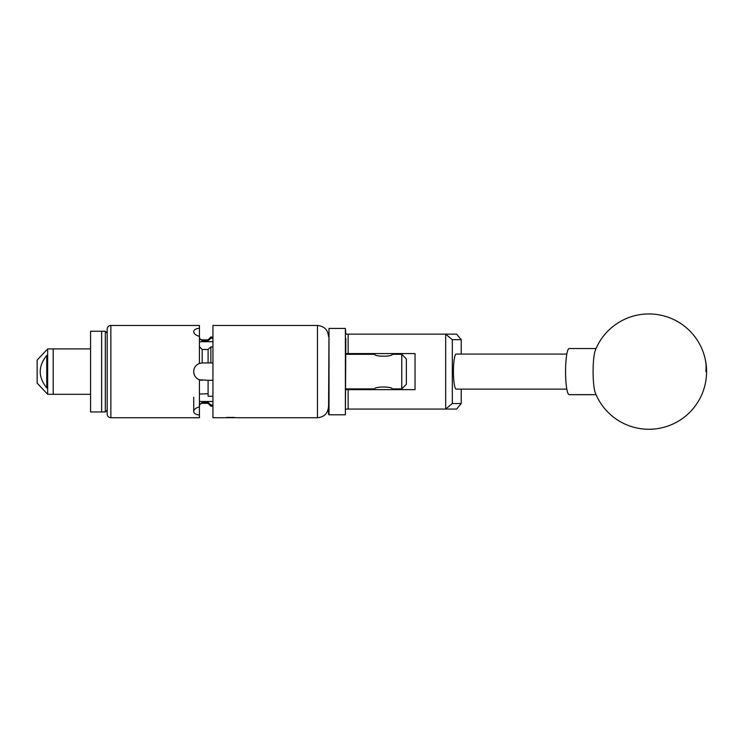 <?xml version="1.0" encoding="UTF-8"?>
<svg xmlns="http://www.w3.org/2000/svg" width="743" height="743" viewBox="0 0 743 743"><rect width="100%" height="100%" fill="white"/><g stroke="black" fill="none" stroke-linecap="round" stroke-linejoin="round"><path stroke-width="1.11" d="M345.848 338.594L345.384 414.78L345.384 328.425L345.848 334.146L456.62 334.146L461.217 339.681L452.311 339.681L452.311 403.523L461.217 403.523L461.217 389.137M461.217 403.523L456.62 409.059L345.848 409.059M345.848 389.638L415.04 389.638L415.04 353.566L345.848 353.566M445.67 409.059L445.67 334.146M348.151 334.146L348.151 353.566M348.151 389.638L348.151 409.059M461.217 354.077L461.217 339.681M452.311 339.681L445.735 334.22M445.735 408.994L452.311 403.523M594.595 390.307A23.061 3.604 90 0 0 595.394 393.093A57.657 57.657 0 0 0 665.812 426.733A57.657 57.657 0 0 0 648.899 313.945A57.657 57.657 0 0 0 595.394 350.111A23.061 3.604 90 0 0 593.778 358.107A23.061 3.604 90 0 0 594.595 390.307M596.053 348.541L569.166 348.541A23.061 3.604 90 0 0 566.24 358.107A23.061 3.604 90 0 0 565.952 382.106A23.061 3.604 90 0 0 569.166 394.672L596.053 394.672M328.545 414.325L329.01 328.425L329.01 414.78L328.545 414.325M566.825 354.077L456.174 354.077A17.526 2.74 -90 0 0 453.434 371.602A17.526 2.74 -90 0 0 456.174 389.137L566.825 389.137M105.33 331.239L105.33 411.966L101.642 411.966L101.642 331.239L101.642 411.966L90.562 411.966L90.562 331.239L105.33 331.239L107.178 333.087M107.178 410.127L105.33 411.966M90.562 348.913L47.663 348.913L47.663 394.301L53.199 394.301L53.199 348.913L53.199 394.301L90.562 394.301M46.744 355.414C38.051 366.197 38.051 377.035 46.744 387.939L46.744 355.414M47.663 394.301L37.15 383.137L37.15 360.076L47.663 348.913M236.562 417.705L225.9 417.733L235.485 417.575C237.166 417.78 237.166 417.78 235.485 417.575M406.365 384.289L401.749 388.905L401.749 354.309L406.365 358.915L406.365 384.289M374.909 389.638L374.778 388.905C374.24 386.388 392.731 386.397 392.193 388.905L401.749 388.905M401.749 354.309L392.193 354.309C392.731 356.816 374.249 356.826 374.778 354.309L345.848 354.309M392.193 388.905L392.063 389.638M345.848 388.905L374.778 388.905M199.43 404.721L202.198 402.381L202.198 403.338A2.768 2.768 0 0 0 199.43 406.105M208.105 339.867L202.198 339.867L202.198 340.833L208.105 340.833L208.105 339.774L210.873 337.006L210.873 338.26L212.944 338.26M107.178 414.046L107.178 329.168A3.687 3.687 0 0 1 110.865 325.48L110.865 417.733A3.687 3.687 0 0 1 107.178 414.046M193.709 397.217L193.709 411.511C193.904 409.449 195.818 407.888 199.43 406.83L199.43 379.784C195.827 378.308 193.923 375.614 193.709 371.695L193.709 371.509C193.904 367.609 195.818 364.915 199.43 363.42L199.43 336.384C195.827 335.334 193.923 333.774 193.709 331.703L193.709 331.61C193.904 329.771 195.818 328.629 199.43 328.202L199.43 325.48L110.865 325.48M199.43 406.83L199.43 417.733L110.865 417.733M199.43 415.012C195.827 414.585 193.923 413.442 193.709 411.603L193.709 411.511M208.105 403.338L202.198 403.338M212.944 406.198L210.873 406.198L210.873 404.944L212.944 404.944M233.785 417.39L226.058 417.52M236.748 417.733L317.475 417.733L317.475 325.48L212.944 325.48L212.944 417.733L224.2 417.733M210.873 406.198L208.105 403.43L208.105 402.381L202.198 402.381M199.43 328.202L199.43 336.384M212.944 346.935L210.873 346.935L210.873 362.937L212.944 362.937M208.105 349.498L202.198 349.498L202.198 362.937L208.105 362.937L208.105 349.424L210.873 346.935M212.944 380.277L208.105 380.277L208.105 396.27L212.944 396.27M199.43 394.069L208.105 393.706M208.105 380.277L199.43 379.784M210.873 362.937L208.105 362.937M200.22 363.188A8.582 8.582 0 0 0 199.43 363.42L202.198 362.937M193.709 371.695A8.582 8.582 0 0 0 202.291 380.277M210.873 338.26L208.105 340.749M202.291 340.833L202.291 341.706L212.944 341.706M202.291 341.706A8.582 4.291 0 0 0 199.43 341.947M199.43 401.266A8.582 4.291 180 0 0 202.291 401.508L212.944 401.508M208.105 402.465L210.873 404.944M199.43 346.665L202.198 349.498M202.198 340.833L199.43 338.483M228.9 417.334L225.166 417.733M705.85 371.602A57.657 46.187 -12.2 0 0 705.246 359.389M202.291 401.508L202.291 402.381M345.384 414.78L329.01 414.78M345.384 328.425L329.01 328.425M392.063 354.365L392.063 353.566M374.909 354.365L374.909 353.566M317.475 417.733C324.199 417.074 327.886 413.387 328.545 406.662M212.944 337.006L210.873 337.006M202.198 339.867C200.517 339.709 199.598 338.78 199.43 337.099M317.475 325.48C324.199 326.131 327.886 329.827 328.545 336.551"/></g></svg>
